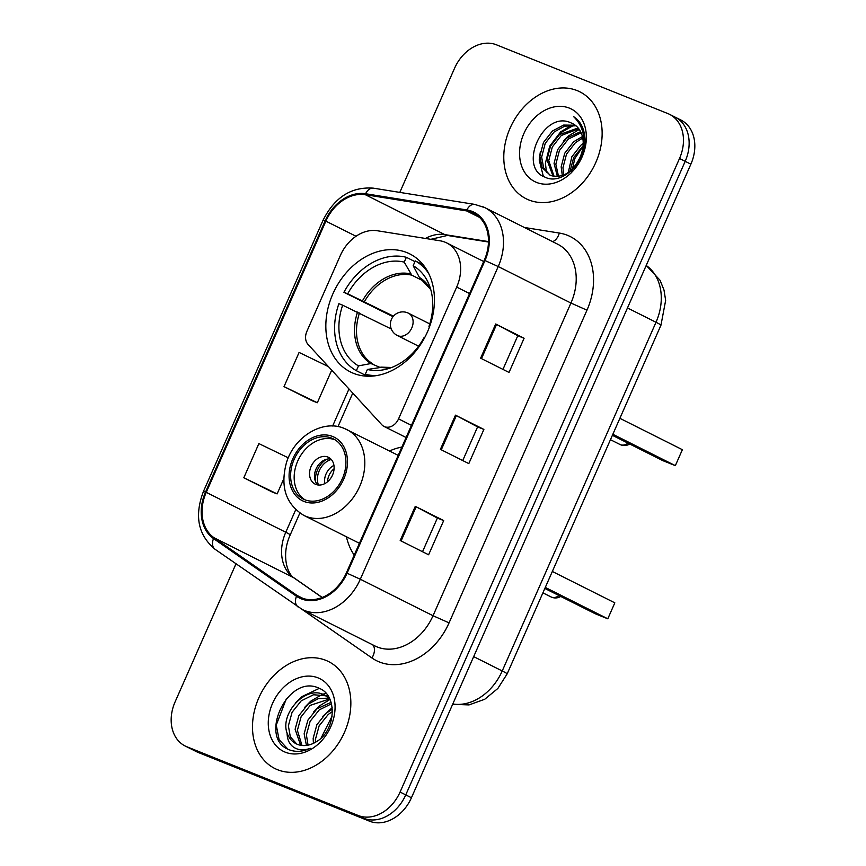 <?xml version="1.0" encoding="UTF-8"?>
<svg xmlns="http://www.w3.org/2000/svg" width="866" height="866" viewBox="0 0 866 866"><rect width="100%" height="100%" fill="white"/><g stroke="black" fill="none" stroke-linecap="round" stroke-linejoin="round"><path stroke-width="1.3" d="M444.983 242.155A37.39 28.816 -63.3 0 0 440.101 240.802L377.305 230.746A37.39 28.816 -63.3 0 0 340.327 255.535L306.889 331.342A12.46 9.602 -63.3 0 0 308.036 344.408L381.852 424.784A12.46 9.602 -63.3 0 0 384.039 426.44A12.46 9.602 -63.3 0 0 398.555 418.873L456.685 287.079A37.39 28.816 -63.3 0 0 446.683 242.913A37.39 28.816 -63.3 0 0 444.983 242.155M401.867 447.072A66.065 50.899 -63.3 0 0 389.483 450.991M346.432 536.768A66.065 50.899 -63.3 0 0 354.226 555.084M406.782 252.547A66.065 50.899 -63.3 0 0 333.713 292.026A66.065 50.899 -63.3 0 0 350.503 371.99A66.065 50.899 -63.3 0 0 353.501 373.333A66.065 50.899 -63.3 0 0 426.57 333.854A66.065 50.899 -63.3 0 0 409.77 253.9A66.065 50.899 -63.3 0 0 406.782 252.547M235.985 563.831L175.127 701.817A37.39 28.816 -63.3 0 0 185.129 745.983L196.495 751.688A37.39 28.816 -63.3 0 0 198.184 752.446L369.576 821.195A37.39 28.816 -63.3 0 0 411.437 797.748L690.873 164.183A37.39 28.816 -63.3 0 0 680.871 120.017L675.188 117.17A37.39 28.816 -63.3 0 0 673.488 116.401M185.129 745.983A37.39 28.816 -63.3 0 0 186.829 746.741L358.221 815.491A37.39 28.816 -63.3 0 0 400.081 792.044L679.518 158.478L685.19 161.325A37.39 28.816 -63.3 0 0 675.188 117.17A37.39 28.816 -63.3 0 1 685.19 161.325L405.753 794.901L685.19 161.325L690.873 164.183M358.221 815.491L363.904 818.338A37.39 28.816 -63.3 0 0 405.753 794.901A37.39 28.816 -63.3 0 1 363.904 818.338L192.512 749.599L369.576 821.195M190.812 748.83A37.39 28.816 -63.3 0 0 192.512 749.599A37.39 28.816 -63.3 0 1 190.812 748.83M577.092 90.573A59.83 46.104 -63.3 0 0 510.918 126.328A59.83 46.104 -63.3 0 0 526.127 198.747A59.83 46.104 -63.3 0 0 528.845 199.97A59.83 46.104 -63.3 0 0 595.007 164.215A59.83 46.104 -63.3 0 0 579.809 91.796A59.83 46.104 -63.3 0 0 577.092 90.573A59.83 46.104 -63.3 0 0 510.918 126.328A59.83 46.104 -63.3 0 0 526.127 198.747A59.83 46.104 -63.3 0 0 528.845 199.97A59.83 46.104 -63.3 0 0 595.007 164.215A59.83 46.104 -63.3 0 0 579.809 91.796A59.83 46.104 -63.3 0 0 577.092 90.573M325.8 660.325A59.83 46.104 -63.3 0 0 259.627 696.08A59.83 46.104 -63.3 0 0 274.836 768.499A59.83 46.104 -63.3 0 0 277.553 769.722A59.83 46.104 -63.3 0 0 343.715 733.967A59.83 46.104 -63.3 0 0 328.517 661.548A59.83 46.104 -63.3 0 0 325.8 660.325A59.83 46.104 -63.3 0 0 259.627 696.08A59.83 46.104 -63.3 0 0 274.836 768.499A59.83 46.104 -63.3 0 0 277.553 769.722A59.83 46.104 -63.3 0 0 343.715 733.967A59.83 46.104 -63.3 0 0 328.517 661.548A59.83 46.104 -63.3 0 0 325.8 660.325M471.786 212.332A39.89 30.732 116.7 0 1 473.594 213.155A39.89 30.732 116.7 0 1 484.267 260.255L346.357 572.935A39.89 30.732 116.7 0 1 299.896 597.129A39.89 30.732 116.7 0 1 296.995 595.407L214.021 537.721A39.89 30.732 116.7 0 1 206.249 492.343L325.865 221.133A39.89 30.732 116.7 0 1 365.311 194.688L466.579 210.903A39.89 30.732 116.7 0 1 471.786 212.332M472.187 211.423A40.886 31.501 -63.3 0 0 466.85 209.951L365.582 193.735A40.886 31.501 -63.3 0 0 325.151 220.841L205.534 492.05A40.886 31.501 -63.3 0 0 213.501 538.565L296.475 596.252A40.886 31.501 -63.3 0 0 347.071 573.227L484.982 260.547A40.886 31.501 -63.3 0 0 472.187 211.423M400.2 540.514L428.605 554.77L443.684 520.585L415.279 506.329L400.2 540.514M422.532 551.718L437.384 518.041L415.279 506.329M437.384 518.052L443.684 520.585M480.619 358.188L509.024 372.445L524.092 338.26L495.698 324.003L480.619 358.188M502.951 369.403L517.803 335.716L495.698 324.003M517.792 335.737L524.092 338.26M440.404 449.346L468.809 463.602L483.888 429.417L455.484 415.16L440.404 449.346M462.736 460.56L477.588 426.884L455.484 415.16M477.588 426.895L483.888 429.417M679.518 158.478A37.39 28.816 -63.3 0 0 669.505 114.312A37.39 28.816 -63.3 0 0 667.816 113.554L496.424 44.805A37.39 28.816 -63.3 0 0 454.563 68.252L399.811 192.393M288.291 457.822L258.88 443.598L243.811 477.783L272.227 492.007M328.452 366.632L299.095 352.44L284.016 386.626L312.431 400.85M284.016 386.626L317.335 402.733L331.7 370.172M317.335 402.733L312.139 400.741M243.811 477.783L277.131 493.901L283.712 478.952M277.131 493.901L271.924 491.899M571.592 172.778L574.786 158.63L583.089 146.192M568.28 172.496L571.841 156.778L580.815 145.282L583.219 143.431M570.055 171.176L573.66 157.59L583.121 145.737M562.326 175.527L561.168 166.878L564.74 153.217L573.714 141.721L582.428 136.557M563.69 175.008L562.943 167.777L566.516 154.105L575.489 142.609L582.753 138.03M557.368 176.534L554.067 163.317L557.639 149.656L566.613 138.149L580.599 131.664M558.538 176.415L555.842 164.215L559.414 150.543L568.388 139.047L581.118 132.758M553.06 176.253L546.966 159.755L550.538 146.083L559.512 134.587L578.142 127.962M554.088 176.426L548.741 160.643L552.313 146.982L561.287 135.486L578.802 128.796M580.242 156.93A28.177 21.715 -63.3 0 0 572.707 123.654A28.177 21.715 -63.3 0 0 571.43 123.08C543.48 108.964 517.5 167.539 544.866 177.075C562.727 186.536 588.804 159.279 584.615 135.248C583.37 126.869 579.733 120.688 573.693 116.715C584.366 127.356 586.553 140.757 580.242 156.93C572.74 172.388 562.824 178.58 550.484 175.484L542.148 167.614L539.864 156.194L543.437 142.522L552.411 131.026L563.625 125.072L575.219 125.202M550.17 175.365L543.686 167.993L541.64 157.082L545.212 143.41L554.186 131.913L564.838 126.122L575.987 125.808M571.43 123.08L572.74 123.665M569.352 108.12A40.648 31.317 -63.3 0 0 523.854 133.602A40.648 31.317 -63.3 0 0 536.574 182.423A40.648 31.317 -63.3 0 0 582.071 156.941A40.648 31.317 -63.3 0 0 569.352 108.12M543.318 176.274L539.204 160.048L540.384 151.496M556.297 137.694L561.569 132.281L573.563 125.364M563.398 141.255L568.67 135.843L579.267 129.435M582.028 128.514L582.861 128.298M546.446 172.28L545.418 163.165L549.704 146.159L560.681 131.827L571.777 125.234M367.368 376.223L356.359 370.691A62.32 48.02 -63.3 0 1 338.898 303.685L342.665 305.189A57.091 43.993 -63.3 0 0 358.481 365.885L370.919 363.536L379.492 367.184M391.302 329.004L342.665 305.189M393.023 316.696L343.921 292.286A62.32 48.02 -63.3 0 1 406.36 257.31L404.238 262.127A57.091 43.993 -63.3 0 0 347.699 293.801L393.456 316.166M424.329 281.461L411.74 275.139L404.238 262.127M369.208 376.245L365.279 374.274A62.32 48.02 -63.3 0 0 377.403 375.465M406.36 257.31L414.966 261.629M365.279 374.274L367.4 369.457A57.091 43.993 -63.3 0 0 386.831 369.057A57.091 43.993 -63.3 0 0 423.95 337.794L424.481 338M358.481 365.885L356.359 370.691M347.699 293.801L343.921 292.286M381.581 367.325L367.4 369.457M423.247 264.888L415.29 260.893A62.32 48.02 -63.3 0 1 428.638 273.396M429.568 326.634L428.973 326.395A57.091 43.993 -63.3 0 0 429.135 284.773A57.091 43.993 -63.3 0 0 413.169 265.71L415.29 260.893M429.525 326.753L428.973 326.395M413.169 265.71L419.404 277.434L430.759 289.569M612.392 435.317L662.836 460.636L675.339 465.648L682.376 449.692L619.883 418.321M675.339 465.648L612.847 434.277M313.416 743.353L313.167 738.287L316.891 724.701L326.027 713.281L332.338 709.232M315.44 742.281L315.419 739.423L319.143 725.827L328.279 714.418L332.425 711.506M306.445 745.431L304.15 733.762L307.874 720.176L317.01 708.756L331.05 702.369M308.058 745.171L306.402 734.888L310.125 721.302L319.262 709.882L331.462 703.82M300.632 745.28L295.122 729.237L298.857 715.652L307.993 704.231L318.298 698.635L329.21 698.072M302.007 745.485L297.384 730.363L301.108 716.777L310.245 705.357L329.697 698.916M287.101 733.134A28.177 21.715 -63.3 0 0 296.14 743.775A28.177 21.715 -63.3 0 0 297.417 744.349A28.177 21.715 -63.3 0 0 316.577 741.577C335.813 730.623 337.837 695.539 319.532 688.47C288.649 672.568 258.479 736.252 287.588 749.068L289.082 749.729C295.739 752.294 302.786 751.807 310.234 748.289C303.804 750.746 298.164 750.313 293.325 746.99C289.255 744.013 287.187 739.391 287.101 733.134C279.783 714.212 304.886 685.374 323.635 694.586L329.34 698.18M296.832 744.1L290.327 736.814L288.367 725.838L292.091 712.253L301.227 700.832L313.524 694.748L326.103 695.809M321.08 738.092L332.133 716.074M318.06 677.872A40.648 31.317 -63.3 0 0 272.563 703.354A40.648 31.317 -63.3 0 0 285.282 752.186A40.648 31.317 -63.3 0 0 330.78 726.704A40.648 31.317 -63.3 0 0 318.06 677.872M287.999 749.263L279.09 739.661L276.254 725.08L286.386 698.624M295.642 702.856L301.585 696.762L319.294 688.362M304.659 707.381L310.602 701.287L321.903 694.575M322.769 694.261L326.006 693.33M313.676 711.906L319.619 705.822L329.957 699.468M322.693 716.442L332.176 707.652M331.84 438.174A33.655 25.937 -63.3 0 0 294.624 458.287A33.655 25.937 -63.3 0 0 303.176 499.022A33.655 25.937 -63.3 0 0 304.702 499.714A33.655 25.937 -63.3 0 0 341.929 479.602A33.655 25.937 -63.3 0 0 333.367 438.867A33.655 25.937 -63.3 0 0 331.84 438.174M335.099 439.841A33.655 25.937 -63.3 0 0 298.651 459.099A33.655 25.937 -63.3 0 0 304.994 499.823M544.844 588.458L595.288 613.778L607.791 618.8L614.828 602.844L552.335 571.473M607.791 618.8L545.299 587.429M327.857 457.053A14.96 11.529 -63.3 0 0 311.316 465.995A14.96 11.529 -63.3 0 0 315.116 484.094A14.96 11.529 -63.3 0 0 315.798 484.397A14.96 11.529 -63.3 0 0 332.338 475.466A14.96 11.529 -63.3 0 0 328.539 457.356A14.96 11.529 -63.3 0 0 327.857 457.053M330.823 459.002A14.96 11.529 -63.3 0 0 316.491 468.051A14.96 11.529 -63.3 0 0 317.8 484.949M315.44 481.334A19.94 15.371 116.7 0 1 326.514 459.272M318.461 485.025A17.45 13.445 116.7 0 1 331.277 459.478M398.555 418.873L411.447 425.347M456.685 287.079L469.589 293.552M452.788 703.993A49.86 38.418 -63.3 0 0 502.226 670.966L656.006 322.271A49.86 38.418 -63.3 0 0 646.198 265.472M627.471 307.95L656.006 322.271A24.93 1.028 23.8 0 1 660.964 325.172L507.173 673.856A24.93 1.028 23.8 0 0 502.226 670.966L473.68 656.634M411.437 797.748L400.081 792.044M198.184 752.446L186.829 746.741M524.331 227.466L559.328 233.062A62.32 48.02 116.7 0 1 586.964 310.18L449.064 622.87L433.032 615.726L570.943 303.035A49.86 38.418 -63.3 0 0 557.596 244.158L484.884 207.656A49.86 38.418 116.7 0 1 498.221 266.544L484.982 260.547M449.064 622.87A62.32 48.02 116.7 0 1 379.297 661.938A62.32 48.02 116.7 0 1 371.925 657.965L301.942 609.307M377.219 646.978A49.86 38.418 -63.3 0 0 433.032 615.726L360.321 579.224A49.86 38.418 116.7 0 1 302.245 609.469L374.956 645.96A49.86 38.418 -63.3 0 0 377.219 646.978M482.622 206.638A49.86 38.418 116.7 0 1 484.884 207.656L474.687 204.387A12.46 7.718 99.1 0 0 466.85 209.951M474.687 204.387L373.419 188.171C351.434 186.526 334.644 197.221 323.061 220.235L325.151 220.841M205.534 492.05L203.445 491.444C194.201 515.8 198.054 535.069 215.017 549.25L302.245 609.469M213.501 538.565A12.46 7.902 124.8 0 0 215.017 549.25M373.419 188.171A12.46 7.718 99.1 0 0 365.582 193.735M296.475 596.252A12.46 7.902 124.8 0 0 298.001 606.936M347.071 573.227L360.321 579.224L498.221 266.544L570.943 303.035L586.964 310.18M559.328 233.062A12.46 7.718 -80.9 0 1 552.562 241.636M372.726 644.834A12.46 7.902 -55.2 0 1 371.925 657.965M206.249 492.343L285.78 532.254A39.89 30.732 -63.3 0 0 293.552 577.633L322.13 597.508M214.021 537.721L293.552 577.633A22.44 14.213 -55.2 0 1 294.656 578.293L322.228 597.464M296.995 595.407L303.024 598.428M466.579 210.903L479.591 217.431M365.311 194.688L444.843 234.61A39.89 30.732 -63.3 0 0 425.433 238.453M488.478 241.592L444.843 234.61A22.44 13.899 -80.9 0 0 447.419 235.444L430.813 239.319M325.865 221.133L356.013 236.256M348.976 388.986L332.641 426.018M295.728 509.695L285.78 532.254A22.44 0.92 23.8 0 1 290.24 534.863C280.855 555.366 287.523 574.937 294.656 578.293M441.292 449.79L456.36 415.615M481.496 358.632L496.575 324.458M401.088 540.958L416.156 506.783M359.444 313.016A48.864 37.649 -63.3 0 0 372.651 363.752M411.74 275.139A48.864 37.649 -63.3 0 0 364.467 301.617M379.849 367.108A49.449 38.104 -63.3 0 0 391.594 367.52M357.517 312.085A49.449 38.104 -63.3 0 0 370.919 363.536M410.473 273.851A49.449 38.104 -63.3 0 0 362.54 300.697M430.738 289.515A49.449 38.104 -63.3 0 0 419.404 277.434M627.958 443.121A9.97 7.686 116.7 0 1 620.402 444.669A9.97 7.686 116.7 0 1 619.948 444.464A9.97 9.97 0 0 0 629.701 443.998M407.886 312.951A12.46 9.602 116.7 0 1 408.46 313.211A12.46 9.602 116.7 0 1 411.794 327.933A12.46 9.602 116.7 0 1 397.84 335.748A12.46 9.602 116.7 0 1 397.278 335.488L418.592 346.194M303.955 501.425A35.528 27.376 -63.3 0 0 343.715 479.147A35.528 27.376 -63.3 0 0 332.598 436.464A35.528 27.376 -63.3 0 0 292.838 458.742A35.528 27.376 -63.3 0 0 303.955 501.425M344.722 428.638A47.987 36.978 116.7 0 1 346.898 429.623A47.987 36.978 116.7 0 1 359.098 487.699A47.987 36.978 116.7 0 1 306.023 516.374A47.987 36.978 116.7 0 1 303.847 515.4L359.433 543.296M558.992 595.559A9.97 7.686 116.7 0 1 551.425 597.096A9.97 7.686 116.7 0 1 550.982 596.901A9.97 9.97 0 0 0 560.735 596.436M324.793 483.618A14.462 11.15 116.7 0 1 333.94 465.41M327.597 481.713A13.715 10.565 116.7 0 1 334.081 468.798M384.039 426.44L406.089 437.503M446.683 242.913L483.715 261.51M646.231 265.407L660.065 280.281L663.995 290.013L665.651 300.383L660.964 325.172M452.647 704.318L469.015 704.913L484.711 699.284L497.874 688.448L507.173 673.856M323.061 220.235L203.445 491.444M669.505 114.312L675.188 117.17M352.765 393.11L337.989 426.613M299.863 513.04L290.24 534.863M488.467 242.015L447.419 235.444M380.997 367.119L391.649 367.498M429.774 323.906L408.46 313.211A12.46 12.46 0 0 0 391.454 319.316A12.46 12.46 0 0 0 397.278 335.488M610.454 439.701L619.948 444.464M327.251 696.34L324.999 695.203M398.208 455.375L344.343 428.464C322.91 419.047 294.278 436.551 286.462 462.66C280.021 486.66 285.812 504.239 303.847 515.4M542.906 592.853L550.982 596.901"/></g></svg>
